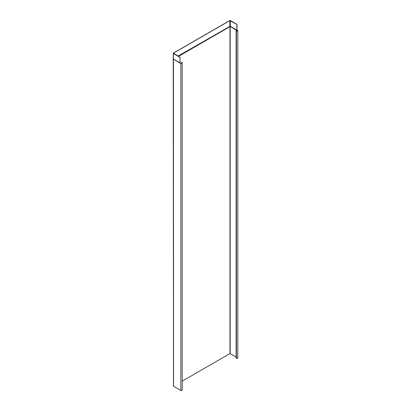 <?xml version="1.0" encoding="UTF-8"?>
<svg xmlns="http://www.w3.org/2000/svg" width="411" height="411" viewBox="0 0 411 411"><rect width="100%" height="100%" fill="white"/><g stroke="black" fill="none" stroke-linecap="round" stroke-linejoin="round"><path stroke-width="0.62" d="M180.054 57.232L179.982 62.914L173.391 59.107L180.059 62.801L180.054 57.232L173.457 53.153L229.836 20.607L236.9 24.408L236.787 30.229L230.15 26.396L236.736 30.45L236.962 30.147L236.736 30.45M230.309 20.607L230.309 26.17L178.04 56.071M236.962 30.147L230.15 26.206L178.323 56.23M237.64 30.753L237.075 30.27M236.942 30.085L237.774 30.753L237.774 358.038M236.12 357L229.975 353.563L182.201 381.146M230.165 353.563L230.165 26.653L229.836 26.17L229.836 20.607M237.537 357.709C237.892 358.351 237.512 358.572 236.402 358.366L236.12 358.202L236.12 30.917L236.5 31.025C237.424 31.195 237.738 31.015 237.445 30.481L237.445 31.025M236.12 30.917L236.402 31.082L236.402 358.366M237.537 30.424C237.892 31.066 237.512 31.287 236.402 31.082M179.956 57.288L173.365 53.481L173.365 53.096L229.739 20.55L230.401 20.55L236.993 24.357L236.988 29.962M179.956 62.837L173.314 59.081L173.365 53.096M180.239 62.821L180.83 63.166L180.83 390.45L173.555 386.248L173.452 59.194L180.09 63.027L180.927 63.109C181.852 63.279 182.165 63.099 181.873 62.564L182.068 62.837M173.478 386.14L173.226 53.291M181.965 389.798C182.32 390.435 181.939 390.656 180.83 390.45M181.873 63.109L181.585 62.4L182.201 62.837L182.201 390.121M181.965 62.508C182.32 63.15 181.939 63.371 180.83 63.166M181.585 63.207L181.585 62.4M229.975 353.563L229.975 26.653L178.533 56.353M179.982 62.914L180.465 62.955M173.555 59.122L180.121 63.13"/></g></svg>

